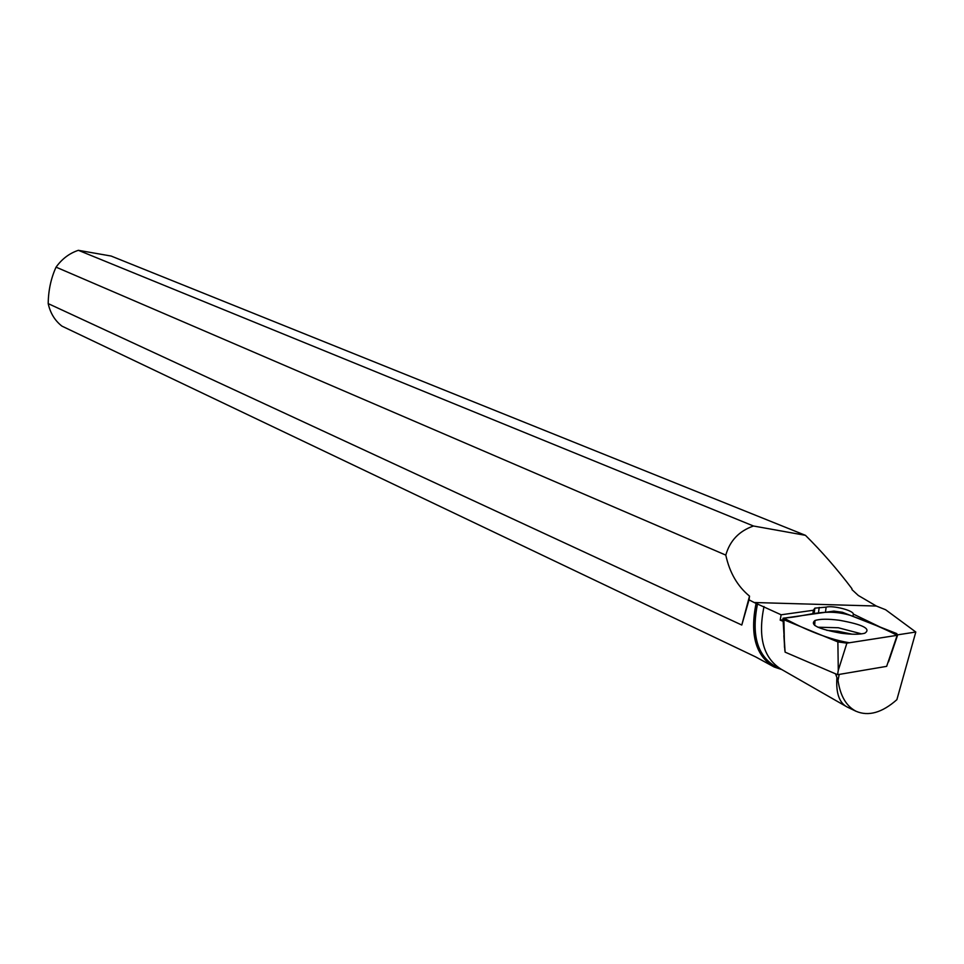 <?xml version="1.0" encoding="UTF-8"?>
<svg xmlns="http://www.w3.org/2000/svg" width="964" height="964" viewBox="0 0 964 964"><rect width="100%" height="100%" fill="white"/><g stroke="black" fill="none" stroke-linecap="round" stroke-linejoin="round"><path stroke-width="1.45" d="M897.159 635.324C884.482 628.745 868.805 622.069 850.128 615.297C824.075 607.585 806.362 616.695 783.877 618.069C797.505 625.54 823.569 638.493 849.38 642.759L897.556 635.252L896.749 633.577L842.379 612.261L833.884 611.104L782.961 618.286L783.913 619.756L837.873 641.904L846.886 643.145L897.171 635.324L886.651 666.353L837.571 674.692L785.106 652.146L783.021 619.298M837.571 674.692L838.282 670.317L837.873 641.904M841.09 633.203C851.67 634.565 859.563 634.577 864.78 633.228C871.42 628.853 862.925 624.527 839.307 620.25C828.148 618.828 820.039 618.9 815.014 620.479C809.459 624.793 818.159 629.034 841.09 633.203M898.315 634.734L915.8 632.023L896.881 699.671C882.096 712.733 868.468 716.601 855.984 711.239C846.32 706.214 840.319 695.96 838.005 680.464L835.523 673.812M78.361 250.315L111.101 256.038L805.458 535.333L753.474 526.007L78.361 250.315C69.396 253.303 61.973 258.918 56.057 267.149L725.796 555.107C729.591 572.604 737.508 586.281 749.522 596.126L749.028 599.837L754.161 602.512L876.324 606.043L885.627 609.742L915.8 632.023M754.161 602.512L781.129 614.791L780.189 620.141L783.117 621.298M880.325 627.142L853.297 614.068C853.465 610.441 832.763 605.187 826.148 607.139L814.881 608.127L813.327 610.272L781.129 614.791M784.877 650.772L783.877 635.662M845.633 706.142L781.141 669.197C763.404 658.063 757.704 637.18 764.018 606.537M876.324 606.043L858.297 595.475L851.971 589.619L851.959 588.715C837.439 569.447 821.931 551.649 805.458 535.333M836.885 677.969C835.921 693.2 839.331 702.889 847.139 707.01M753.474 526.007C739.099 531.031 729.869 540.732 725.796 555.107M749.028 599.837L741.786 625.034L48.2 303.612C50.285 313.083 54.852 320.59 61.925 326.121L755.704 656.93L774.297 667.076C755.776 656.086 749.715 634.854 756.089 603.38M781.72 669.522L774.297 667.076M781.322 669.293L775.478 666.51C757.21 655.665 751.245 634.71 757.571 603.645M48.2 303.612C48.369 290.405 50.996 278.247 56.057 267.149M812.809 614.032L813.327 610.272M826.148 607.139L825.449 612.273M780.189 620.141L783.033 619.731M853.309 614.201L852.995 616.43M741.786 625.034L749.522 596.126M839.21 674.414L838.005 680.464M783.913 619.756L784.491 647.362M846.886 643.145L838.282 670.317M817.846 627.215L838.306 627.757L861.563 633.866M852.152 634.192L837.897 631.239L826.714 630.311M819.207 607.428L818.412 613.261M888.555 661.87L897.556 635.252M814.676 625.443L815.014 620.479M847.127 706.998L855.972 711.251M814.857 608.224L814.098 613.863"/></g></svg>
